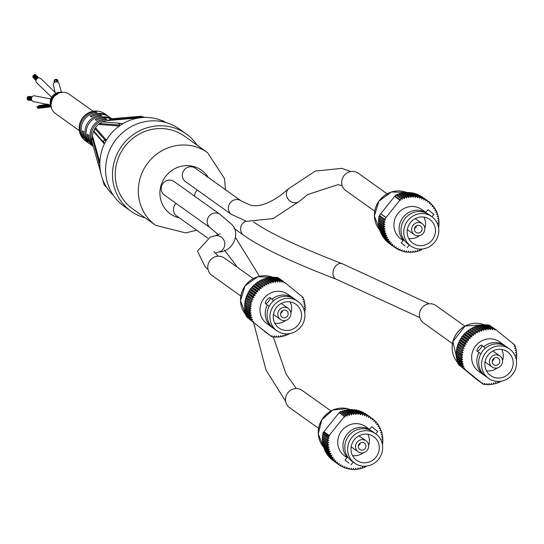 <?xml version="1.0" encoding="UTF-8"?>
<svg xmlns="http://www.w3.org/2000/svg" width="544" height="544" viewBox="0 0 544 544"><rect width="100%" height="100%" fill="white"/><g stroke="black" fill="none" stroke-linecap="round" stroke-linejoin="round"><path stroke-width="0.82" d="M360.366 442.938A3.917 3.74 -54.5 0 1 358.374 445.74M365.017 448.644A3.917 3.74 -54.5 0 1 359.829 449.48A3.917 3.74 -54.5 0 1 359.06 444.115A3.917 3.74 -54.5 0 1 364.385 443.102A3.917 3.74 -54.5 0 1 365.017 448.644M367.125 450.35A6.759 6.453 -54.5 0 1 358.183 451.792A6.759 6.453 -54.5 0 1 356.857 442.544A6.759 6.453 -54.5 0 1 366.03 440.79A6.759 6.453 -54.5 0 1 367.125 450.35M375.625 433.758L372.803 431.746A18.054 17.238 125.5 0 0 348.289 436.431A18.054 17.238 125.5 0 0 351.839 461.142L354.661 463.155A18.054 17.238 -54.5 0 1 351.111 438.45A18.054 17.238 -54.5 0 1 375.625 433.758A18.054 17.238 -54.5 0 1 378.549 459.299A18.054 17.238 -54.5 0 1 354.661 463.155M375.972 457.218A14.586 13.926 -54.5 0 1 356.674 460.333A14.586 13.926 -54.5 0 1 353.811 440.375A14.586 13.926 -54.5 0 1 373.612 436.58A14.586 13.926 -54.5 0 1 375.972 457.218M368.642 445.448A14.586 13.926 125.5 0 0 367.819 434.248M352.58 455.614A14.586 13.926 125.5 0 0 363.44 452.744M366.03 440.79L359.176 435.9A6.759 6.453 125.5 0 0 359.02 435.792M351.172 446.794A6.759 6.453 125.5 0 0 351.329 446.903L358.183 451.792M359.965 413.556L354.674 409.782A28.506 27.214 -54.5 0 0 353.457 409.646L358.748 413.42A28.506 27.214 -54.5 0 1 359.965 413.556L360.284 414.786L361.032 413.712A28.506 27.214 -54.5 0 1 362.229 413.95L356.939 410.176A28.506 27.214 -54.5 0 0 355.742 409.938L361.032 413.712M350.866 410.142L351.152 409.55L356.442 413.324L355.871 414.501L355.354 413.345L350.064 409.571A28.506 27.214 -54.5 0 0 348.833 409.652L354.124 413.426A28.506 27.214 -54.5 0 1 355.354 413.345M357.986 410.428L363.276 414.202A28.506 27.214 -54.5 0 1 364.446 414.542L359.156 410.768A28.506 27.214 -54.5 0 0 357.986 410.428L357.728 410.74M360.169 411.108L365.459 414.882A28.506 27.214 -54.5 0 1 366.595 415.317L361.304 411.543A28.506 27.214 -54.5 0 0 360.169 411.108L359.951 411.332M362.284 411.971L367.574 415.745A28.506 27.214 -54.5 0 1 368.669 416.276L363.378 412.502A28.506 27.214 -54.5 0 0 362.284 411.971L362.114 412.121M364.317 413.012L369.607 416.786A28.506 27.214 -54.5 0 1 370.648 417.411L365.357 413.637A28.506 27.214 -54.5 0 0 364.317 413.012L364.208 413.093M366.207 414.249L371.532 418.003A28.506 27.214 -54.5 0 1 371.804 418.193A28.506 27.214 -54.5 0 1 372.511 418.717L372.198 419.982L373.347 419.383A28.506 27.214 -54.5 0 1 374.258 420.186L373.844 421.416L375.034 420.92A28.506 27.214 -54.5 0 1 375.877 421.797L375.36 422.994L376.584 422.6A28.506 27.214 -54.5 0 1 377.346 423.545L376.734 424.701L377.978 424.408A28.506 27.214 -54.5 0 1 378.658 425.422L377.958 426.523L379.216 426.34A28.506 27.214 -54.5 0 1 379.814 427.407L379.018 428.454L380.29 428.373A28.506 27.214 -54.5 0 1 380.786 429.495L379.916 430.474L381.188 430.501A28.506 27.214 -54.5 0 1 381.589 431.664L380.644 432.568L381.902 432.704A28.506 27.214 -54.5 0 1 382.201 433.901L381.188 434.724L382.425 434.969A28.506 27.214 -54.5 0 1 382.629 436.193L381.555 436.927L382.758 437.281A28.506 27.214 -54.5 0 1 382.86 438.518L381.738 439.164L382.901 439.613A28.506 27.214 -54.5 0 1 382.901 440.864L381.732 441.415L382.854 441.966A28.506 27.214 -54.5 0 1 382.745 443.217L382.146 443.442M366.241 414.229A28.506 27.214 -54.5 0 1 366.513 414.419A28.506 27.214 -54.5 0 1 366.785 414.616M372.497 418.778L373.347 419.383M374.211 420.335L375.034 420.92M375.775 422.022L376.584 422.6M377.189 423.844L377.978 424.408M378.434 425.775L379.216 426.34M379.508 427.815L380.29 428.373M380.399 429.937L381.188 430.501M381.099 432.133L381.902 432.704M381.609 434.384L382.425 434.969M381.922 436.676L382.758 437.281M382.031 438.994L382.901 439.613M381.942 441.32L382.854 441.966M382.296 444.088L382.609 444.312A28.506 27.214 -54.5 0 1 382.48 445.128M364.426 466.242L364.324 467.5A28.506 27.214 -54.5 0 1 363.147 467.935L362.263 467.31M363.147 467.935L362.318 466.997L362.1 468.275A28.506 27.214 -54.5 0 1 360.903 468.608L360.053 468.003M360.903 468.608L360.155 467.602L359.836 468.86A28.506 27.214 -54.5 0 1 358.618 469.091L357.796 468.506M358.618 469.091L357.959 468.024L357.537 469.254A28.506 27.214 -54.5 0 1 356.306 469.384L355.504 468.812M356.306 469.384L355.742 468.255L355.225 469.452A28.506 27.214 -54.5 0 1 353.988 469.479L353.199 468.914M353.988 469.479L353.525 468.302L352.906 469.452A28.506 27.214 -54.5 0 1 351.682 469.377L350.894 468.812M351.682 469.377L351.315 468.16L350.615 469.261A28.506 27.214 -54.5 0 1 349.398 469.078L348.616 468.513M349.398 469.078L349.139 467.826L348.344 468.867A28.506 27.214 -54.5 0 1 347.16 468.581L346.372 468.017M347.16 468.581L347.004 467.316L346.127 468.289A28.506 27.214 -54.5 0 1 344.971 467.901L344.175 467.33M344.971 467.901L344.923 466.616L343.978 467.514A28.506 27.214 -54.5 0 1 342.863 467.031L342.047 466.446M342.863 467.031L342.917 465.739L341.904 466.562A28.506 27.214 -54.5 0 1 340.836 465.977L339.993 465.378M340.836 465.977L341 464.698L339.925 465.433A28.506 27.214 -54.5 0 1 338.912 464.76L333.622 460.972M331.813 459.598A28.506 27.214 -54.5 0 0 332.758 460.353L338.048 464.127A28.506 27.214 -54.5 0 1 337.103 463.372L331.84 459.49M330.126 458.062A28.506 27.214 -54.5 0 0 331.01 458.898L336.301 462.672A28.506 27.214 -54.5 0 1 335.417 461.829L330.201 457.871M328.583 456.375A28.506 27.214 -54.5 0 0 329.392 457.286L334.682 461.06A28.506 27.214 -54.5 0 1 333.873 460.149L328.712 456.11M327.189 454.56A28.506 27.214 -54.5 0 0 327.916 455.546L333.207 459.313A28.506 27.214 -54.5 0 1 332.479 458.334L327.189 454.56L327.386 454.233M325.958 452.628A28.506 27.214 -54.5 0 0 326.597 453.669L331.888 457.443A28.506 27.214 -54.5 0 1 331.248 456.402L325.958 452.628L326.223 452.248M324.89 450.588A28.506 27.214 -54.5 0 0 325.441 451.683L330.732 455.457A28.506 27.214 -54.5 0 1 330.181 454.362L324.89 450.588L325.244 450.167M324.006 448.46A28.506 27.214 -54.5 0 0 324.455 449.602L329.746 453.376A28.506 27.214 -54.5 0 1 329.297 452.234L324.006 448.46L324.442 448.004M323.292 446.25A28.506 27.214 -54.5 0 0 323.646 447.433L328.943 451.207A28.506 27.214 -54.5 0 1 328.59 450.024L323.292 446.25L323.836 445.774M322.776 443.986A28.506 27.214 -54.5 0 0 323.027 445.203L328.318 448.977A28.506 27.214 -54.5 0 1 328.066 447.76L322.776 443.986L323.422 443.503M322.442 441.674A28.506 27.214 -54.5 0 0 322.599 442.911L327.889 446.685A28.506 27.214 -54.5 0 1 327.74 445.448L322.442 441.674L323.211 441.198M322.306 439.334A28.506 27.214 -54.5 0 0 322.361 440.586L327.651 444.36A28.506 27.214 -54.5 0 1 327.597 443.108L322.306 439.334L323.204 438.872M322.368 436.988A28.506 27.214 -54.5 0 0 322.313 438.24L327.604 442.014A28.506 27.214 -54.5 0 1 327.658 440.762L322.368 436.988L323.394 436.553M322.619 434.642A28.506 27.214 -54.5 0 0 322.456 435.887L327.753 439.661A28.506 27.214 -54.5 0 1 327.91 438.416L322.619 434.642L323.789 434.255M322.918 432.942A28.506 27.214 -54.5 0 0 322.803 433.548L328.093 437.322A28.506 27.214 -54.5 0 1 328.209 436.716L322.918 432.942L324.306 432.018L323.911 431.705L339.102 412.712L344.4 416.486L329.202 435.479L323.911 431.705M339.81 411.985L345.1 415.759A28.506 27.214 -54.5 0 1 346.256 415.276L340.966 411.502A28.506 27.214 -54.5 0 0 339.81 411.985L339.755 413.175M341.999 411.121L347.29 414.895A28.506 27.214 -54.5 0 1 348.473 414.508L343.182 410.734A28.506 27.214 -54.5 0 0 341.999 411.121L341.863 412.148M344.243 410.441L349.534 414.215A28.506 27.214 -54.5 0 1 350.744 413.93L345.454 410.156A28.506 27.214 -54.5 0 0 344.243 410.441L344.046 411.352M346.521 409.952L351.818 413.719A28.506 27.214 -54.5 0 1 353.042 413.542L347.752 409.768A28.506 27.214 -54.5 0 0 346.521 409.952L346.283 410.747M356.442 413.324A28.506 27.214 -54.5 0 1 357.673 413.352L352.383 409.578A28.506 27.214 -54.5 0 0 351.152 409.55M348.561 410.346L348.833 409.652M353.172 410.142L353.457 409.646M355.463 410.339L355.742 409.938M358.748 413.42L358.088 414.548L357.673 413.352M354.124 413.426L353.654 414.644L353.042 413.542M351.818 413.719L351.444 414.97L350.744 413.93M349.534 414.215L349.262 415.48L348.473 414.508M347.29 414.895L347.126 416.18L346.256 415.276M345.1 415.759L345.039 417.051L344.4 416.486M329.202 435.479L324.306 432.018M328.093 437.322L329.134 438.015L327.91 438.416M327.753 439.661L328.848 440.259L327.658 440.762M327.604 442.014L328.746 442.517L327.597 443.108M327.651 444.36L328.834 444.761L327.74 445.448M327.889 446.685L329.106 446.984L328.066 447.76M328.318 448.977L329.562 449.167L328.59 450.024M328.943 451.207L330.201 451.296L329.297 452.234M329.746 453.376L331.017 453.349L330.181 454.362M330.732 455.457L331.996 455.328L331.248 456.402M331.888 457.443L333.139 457.205L332.479 458.334M333.207 459.313L334.444 458.973L333.873 460.149M334.682 461.06L335.886 460.618L335.417 461.829M336.301 462.672L337.47 462.121L337.103 463.372M338.048 464.127L339.177 463.488L338.912 464.76M364.46 466.235L365.337 467.072L364.412 466.412M371.532 418.003L370.43 418.69L370.648 417.411M369.607 416.786L368.56 417.561L368.669 416.276M367.574 415.745L366.595 416.602L366.595 415.317M365.459 414.882L364.548 415.82L364.446 414.542M363.276 414.202L362.44 415.208L362.229 413.95M329.596 435.792L328.209 436.716M366.255 466.14L365.595 466.956A28.506 27.214 -54.5 0 1 365.337 467.072M346.997 457.688L344.767 456.096A18.054 17.238 -54.5 0 1 341.217 431.392A18.054 17.238 -54.5 0 1 365.738 426.707L369.594 429.454M323.51 432.208L328.8 435.982M347.256 457.368A18.054 17.238 -54.5 0 1 347.072 434.282A18.054 17.238 -54.5 0 1 369.539 429.522M348.962 463.128L345.073 460.102L348.962 463.128M377.57 431.372L371.783 426.72L369.288 429.835M37.148 78.642L33.993 75.324L34.116 74.773L33.565 75.296L33.993 75.324M33.007 75.854L33.558 75.33L33.007 75.854L36.428 79.451L33.402 76.269M31.416 99.205L27.887 98.933A0.381 0.34 94.4 0 0 27.771 98.811M111.778 118.735L109.405 117.048A16.626 15.878 125.5 0 0 107.576 115.926A16.626 15.878 125.5 0 0 91.446 116.926L90.297 116.103L91.637 116.804M92.364 137.816A16.626 15.878 -54.5 0 1 93.847 130.614M94.418 129.445A16.626 15.878 -54.5 0 1 100.225 123.134M102.462 121.91A16.626 15.878 -54.5 0 1 107.787 120.503M111.071 118.796A16.626 15.878 125.5 0 0 96.39 120.455L95.241 119.632A16.626 15.878 -54.5 0 1 111.37 118.633A16.626 15.878 -54.5 0 1 111.595 118.748M90.297 116.103A16.626 15.878 -54.5 0 1 106.427 115.104A16.626 15.878 -54.5 0 1 108.256 116.226A16.626 15.878 -54.5 0 1 108.82 116.647M89.529 143.698A16.626 15.878 -54.5 0 1 88.944 143.303L85.612 140.923A16.626 15.878 -54.5 0 1 81.716 119.102A16.626 15.878 -54.5 0 1 103.088 112.73A16.626 15.878 -54.5 0 1 104.924 113.846L108.256 116.226M92.745 144.493L92.188 144.092A16.626 15.878 -54.5 0 1 105.74 118.708L106.889 119.53A16.626 15.878 125.5 0 0 92.296 142.861M82.3 137.04A16.626 15.878 -54.5 0 1 95.853 111.649L97.002 112.472A16.626 15.878 125.5 0 0 83.45 137.856L82.3 137.04L82.654 136.374M87.244 140.57A16.626 15.878 -54.5 0 1 100.796 115.178L101.946 116.001A16.626 15.878 125.5 0 0 88.393 141.386L87.244 140.57L87.598 139.903M88.944 143.303A16.626 15.878 -54.5 0 1 82.47 130.764L83.62 131.58A16.626 15.878 125.5 0 0 90.1 144.119L93.276 146.39M93.269 146.356A16.626 15.878 -54.5 0 1 87.414 134.293L88.57 135.109A16.626 15.878 125.5 0 0 93.194 146.098M100.252 116.198L100.796 115.178M95.309 112.669L95.853 111.649M92.188 144.092L92.487 143.548M105.203 119.721L105.74 118.708M95.241 119.632L96.587 120.326M93.119 111.262L69.38 94.336A11.88 11.342 125.5 0 0 53.251 97.417A11.88 11.342 125.5 0 0 55.59 113.676L79.322 130.601M62.288 92.33A0.476 0.456 125.5 0 0 61.826 92.364M55.06 92.439L53.373 84.837A2.944 2.808 175.3 0 1 56.08 81.797A2.944 2.808 175.3 0 1 59.242 84.354L61.499 92.405A0.476 0.456 125.5 0 0 60.656 92.48M60.547 92.568A0.476 0.456 125.5 0 0 59.643 92.534A0.476 0.456 125.5 0 0 59.65 92.8M57.406 94.411L56.909 93.575A0.476 0.456 -54.5 0 1 57.453 93.718M59.534 92.827L59.534 92.84A0.476 0.456 125.5 0 0 59.208 92.276A0.476 0.456 125.5 0 0 58.63 92.698M58.439 93.242A0.476 0.456 125.5 0 0 57.895 92.528A0.476 0.456 125.5 0 0 58.072 93.405M55.753 95.343L55.128 94.581A0.476 0.456 -54.5 0 1 55.808 94.778M56.78 93.656L56.909 93.575A0.476 0.456 125.5 0 0 56.644 94.187M57.399 93.622A0.476 0.456 125.5 0 0 57.181 92.779A0.476 0.456 125.5 0 0 56.685 93.33M55.753 93.745A0.476 0.456 125.5 0 0 56.624 93.826A0.476 0.456 125.5 0 0 55.93 93.289A0.476 0.456 125.5 0 0 55.753 93.745M54.318 96.594L53.57 95.934A0.476 0.456 -54.5 0 1 54.339 96.098M55.053 94.649L55.128 94.581A0.476 0.456 125.5 0 0 55.107 95.356M55.583 94.527A0.476 0.456 125.5 0 0 55.291 93.69A0.476 0.456 125.5 0 0 54.896 94.364M54.053 94.928A0.476 0.456 125.5 0 0 54.924 94.853A0.476 0.456 125.5 0 0 54.142 94.445A0.476 0.456 125.5 0 0 54.053 94.928M53.149 98.11L52.312 97.573A0.476 0.456 -54.5 0 1 53.122 97.607M53.543 95.962L53.57 95.934A0.476 0.456 125.5 0 0 53.802 96.71M53.978 95.785A0.476 0.456 125.5 0 0 53.604 94.969A0.476 0.456 125.5 0 0 53.625 95.88M53.462 96.111A0.476 0.456 125.5 0 0 52.612 95.934A0.476 0.456 125.5 0 0 52.938 96.635A0.476 0.456 125.5 0 0 53.434 96.308M52.312 99.831L51.408 99.43A0.476 0.456 -54.5 0 1 52.176 99.246M52.319 97.56L52.312 97.573A0.476 0.456 125.5 0 0 52.693 98.28L51.836 98.328A0.476 0.456 125.5 0 0 52.265 97.995L52.632 98.94L51.762 99.117M52.652 97.349A0.476 0.456 125.5 0 0 52.21 96.553A0.476 0.456 125.5 0 0 52.421 97.444M52.265 97.675A0.476 0.456 125.5 0 0 51.408 97.702A0.476 0.456 125.5 0 0 51.836 98.328M51.836 101.667L50.891 101.415A0.476 0.456 -54.5 0 1 51.483 101.014M51.435 99.355L51.408 99.43A0.476 0.456 125.5 0 0 51.823 100.042M51.632 99.164A0.476 0.456 125.5 0 0 51.782 98.532A0.476 0.456 125.5 0 0 51.15 98.389A0.476 0.456 125.5 0 0 51.313 99.246A0.476 0.456 125.5 0 0 51.592 99.192M51.15 99.287A0.476 0.456 125.5 0 0 50.776 100.15A0.476 0.456 125.5 0 0 51.462 99.878M51.007 103.496L50.789 103.455A0.476 0.456 -54.5 0 1 51.061 102.993L51.041 103M50.932 101.286L50.891 101.415A0.476 0.456 125.5 0 0 51.245 101.932M50.796 101.204A0.476 0.456 125.5 0 0 51.129 100.429A0.476 0.456 125.5 0 0 50.483 100.382A0.476 0.456 125.5 0 0 50.796 101.204M50.408 101.041L50.599 101.279A0.476 0.456 125.5 0 0 50.456 102.19A0.476 0.456 125.5 0 0 51.054 101.864M50.816 103.265L50.789 103.455A0.476 0.456 125.5 0 0 50.986 103.802L50.925 103.754M50.687 103.204A0.476 0.456 125.5 0 0 50.884 102.408A0.476 0.456 125.5 0 0 50.232 102.449A0.476 0.456 125.5 0 0 50.687 103.204M50.483 103.326A0.476 0.456 125.5 0 0 50.551 104.23A0.476 0.456 125.5 0 0 50.973 104.054M51.102 106.318A0.476 0.456 125.5 0 0 51.252 107.107M50.966 104.326A0.476 0.456 125.5 0 0 50.517 105.155A0.476 0.456 125.5 0 0 50.98 105.176M51.068 106.196A0.476 0.456 125.5 0 0 51.082 106.189A0.476 0.456 125.5 0 1 50.755 105.373L50.837 105.305M37.828 106.406L48.389 104.332M37.516 106.78L37.21 106.502L37.373 106.95M50.959 98.981L34.245 95.771A2.944 2.638 94.4 0 0 33.796 101.64L50.402 105.046M28.24 97.301A0.381 0.34 94.4 0 0 27.819 96.723A0.381 0.34 94.4 0 0 27.73 97.267M27.717 98.471A0.381 0.34 94.4 0 0 27.2 98.09A0.381 0.34 94.4 0 0 27.356 98.784A0.381 0.34 94.4 0 0 27.717 98.471M27.805 99.545A0.381 0.34 94.4 0 0 28.098 100.042A0.381 0.34 94.4 0 0 28.465 99.593M27.832 97.798A0.381 0.34 94.4 0 0 27.56 97.254A0.381 0.34 94.4 0 0 27.506 98.008A0.381 0.34 94.4 0 0 27.832 97.798M27.486 98.79A0.381 0.34 94.4 0 0 27.574 99.525L31.566 99.831M32.144 96.669L28.703 96.404A0.381 0.34 94.4 0 0 28.349 96.682M28.567 100.076A0.381 0.34 94.4 0 0 28.784 100.191L31.858 100.429M57.8 81.294A0.381 0.36 175.3 0 0 57.759 80.743M56.977 80.097A0.381 0.36 175.3 0 0 56.828 79.417A0.381 0.36 175.3 0 0 56.426 79.689M54.359 80.682A0.381 0.36 175.3 0 0 54.114 81.049L54.244 82.606M55.461 80.084A0.381 0.36 175.3 0 0 55.304 79.41A0.381 0.36 175.3 0 0 54.896 79.798L55.08 82.049M57.875 82.205L57.718 80.281A0.381 0.36 175.3 0 0 57.188 79.982M54.91 79.988A0.381 0.36 175.3 0 0 54.332 80.328L54.502 82.389M56.596 81.797L56.413 79.546A0.381 0.36 175.3 0 0 56.005 79.22A0.381 0.36 175.3 0 0 55.658 79.614L55.651 79.737M55.991 93.248L40.827 78.608A2.944 2.523 136.4 0 0 36.958 78.812A2.944 2.523 136.4 0 0 36.557 82.668L51.782 97.396M34.456 75.133L34.836 74.521L34.204 74.868M32.96 76.765L32.912 77.255L33.402 77.241M35.455 75.167L35.53 74.65L35.006 74.698M33.109 75.956L32.769 76.575L36.115 80.09M141.046 116.232L111.132 118.789L107.855 120.462A0.952 0.925 -94.9 0 1 107.501 120.605L140.78 117.688L140.889 117.103L141.488 117.613L141.046 116.232L144.255 117.416L141.488 117.613L144.255 117.416M144.221 117.422L143.453 116.946L144.962 117.422A45.132 43.092 -54.5 0 1 163.01 121.19L163.615 121.468M113.383 195.337A45.132 43.092 -54.5 0 1 107.209 188.156L106.774 187.537M105.366 185.212L104.747 184.817L105.053 184.613A45.132 43.092 -54.5 0 1 101.164 174.61A45.132 43.092 -54.5 0 1 99.933 166.702L99.892 166.498M99.81 166.267L99.185 165.383L99.865 165.968M99.817 163.166L99.137 162.792L99.858 162.466L92.738 136.762A0.952 0.932 -15.6 0 1 92.623 137.129L91.637 140.508L98.117 163.703L98.416 162.724L99.817 163.186L99.892 165.988L98.117 163.703M99.858 162.466A45.132 43.092 -54.5 0 1 104.36 143.963L104.026 142.712L104.652 143.283M104.026 142.712L93.983 131.532A0.952 0.945 -41.1 0 1 93.922 131.92L104.36 143.963M105.992 140.774L105.271 140.386L106.386 140.162L95.914 128.187A0.952 0.945 -41.1 0 1 95.628 128.452L93.928 131.158M106.386 140.162A45.132 43.092 -54.5 0 1 119.313 126.018L119.292 125.038L119.904 125.596L121.081 124.807L119.904 125.596M119.877 125.576L118.952 124.005L120.38 123.318L101.918 121.87L99.538 124.175A0.952 0.938 -85.5 0 1 99.3 124.481L119.313 126.018M120.38 123.318L122.264 124.032L121.081 124.807L122.278 124.052L121.489 123.604L122.896 123.678L121.387 123.563M122.23 123.794L122.896 123.678A45.132 43.092 -54.5 0 1 140.78 117.688M106.019 140.794L104.679 143.303L104.067 142.759C102.972 140.529 103.618 139.869 105.998 140.78L104.659 143.296M99.844 163.186L99.865 165.988M104.244 183.049L104.747 184.817L105.053 184.613M105.393 185.232L106.801 187.585L104.176 184.878L105.373 185.239L106.801 187.585M165.648 122.448L165.274 122.189M165.41 122.38L162.724 120.673L165.709 122.461M163.01 121.19L162.656 121.033M165.43 122.386L163.656 121.468M197.112 145.166A47.512 45.356 125.5 0 0 186.164 133.865L179.268 128.942A47.512 45.356 125.5 0 0 132.083 126.174A47.512 45.356 125.5 0 0 124.093 206.298L130.995 211.222A47.512 45.356 125.5 0 0 145.248 217.886M186.164 133.865A47.512 45.356 125.5 0 0 138.985 131.097A47.512 45.356 125.5 0 0 130.995 211.222M225.461 189.727L224.55 178.684L207.57 152.633L184.511 136.184A44.656 42.636 125.5 0 0 140.162 133.586A44.656 42.636 125.5 0 0 132.648 208.896L155.713 225.345L185.762 232.927L196.608 230.18M194.596 196.18A8.316 7.936 -54.5 0 1 197.227 190.012M207.76 238.129L176.691 215.975A8.316 7.936 -54.5 0 1 176.086 203.402M164.417 195.078A8.316 7.936 -54.5 0 1 162.785 183.702A8.316 7.936 -54.5 0 1 174.073 181.54L220.082 214.356A8.316 7.936 -54.5 0 0 208.794 216.519A8.316 7.936 -54.5 0 0 210.426 227.895L164.417 195.078M182.594 173.169A8.316 7.936 -54.5 0 1 195.214 168.157L241.223 200.967A8.316 7.936 -54.5 0 0 228.602 205.986A8.316 7.936 -54.5 0 0 231.567 214.506L185.558 181.689A8.316 7.936 -54.5 0 1 182.594 173.169M464.868 326.169L436.002 305.578A10.69 10.207 125.5 0 0 421.437 308.421A10.69 10.207 125.5 0 0 423.586 322.986L452.452 343.577M330.976 410.958L302.11 390.368A10.69 10.207 125.5 0 0 287.592 393.149A10.69 10.207 125.5 0 0 289.694 407.776L318.56 428.359M253.239 278.616L224.373 258.026A10.69 10.207 125.5 0 0 221.823 256.727A10.69 10.207 125.5 0 0 209.066 262.086A10.69 10.207 125.5 0 0 211.956 275.434L240.822 296.024M387.131 193.827L358.265 173.244A10.69 10.207 125.5 0 0 343.944 175.746A10.69 10.207 125.5 0 0 345.338 190.257A10.69 10.207 125.5 0 0 345.848 190.645L374.714 211.235M416.52 225.808A3.917 3.74 -54.5 0 1 414.528 228.609M415.351 226.807A3.917 3.74 -54.5 0 1 420.539 225.971A3.917 3.74 -54.5 0 1 421.308 231.336A3.917 3.74 -54.5 0 1 415.983 232.356A3.917 3.74 -54.5 0 1 415.351 226.807M413.243 225.1A6.759 6.453 -54.5 0 1 422.185 223.659A6.759 6.453 -54.5 0 1 423.518 232.907A6.759 6.453 -54.5 0 1 414.338 234.668A6.759 6.453 -54.5 0 1 413.243 225.1M431.78 216.628L428.958 214.622A18.054 17.238 125.5 0 0 405.076 218.477A18.054 17.238 125.5 0 0 407.993 244.011L410.815 246.024A18.054 17.238 -54.5 0 1 407.891 220.483A18.054 17.238 -54.5 0 1 431.78 216.628A18.054 17.238 -54.5 0 1 435.329 241.339A18.054 17.238 -54.5 0 1 410.815 246.024M410.468 222.571A14.586 13.926 -54.5 0 1 429.767 219.456A14.586 13.926 -54.5 0 1 432.636 239.414A14.586 13.926 -54.5 0 1 412.828 243.202A14.586 13.926 -54.5 0 1 410.468 222.571M408.734 238.483A14.586 13.926 125.5 0 0 419.594 235.613M424.796 228.317A14.586 13.926 125.5 0 0 423.973 217.117M407.327 229.663A6.759 6.453 125.5 0 0 407.483 229.779L414.338 234.668M422.185 223.659L415.33 218.77A6.759 6.453 125.5 0 0 415.174 218.661M421.6 249.077L421.559 249.914A28.506 27.214 -54.5 0 1 420.403 250.396L419.533 249.499L419.37 250.784A28.506 27.214 -54.5 0 1 418.18 251.165L417.398 250.192L417.126 251.464A28.506 27.214 -54.5 0 1 415.915 251.75L415.215 250.709L414.841 251.954A28.506 27.214 -54.5 0 1 413.617 252.137L413.005 251.036L412.536 252.253A28.506 27.214 -54.5 0 1 411.298 252.328L410.788 251.172L410.217 252.348A28.506 27.214 -54.5 0 1 408.986 252.321L408.571 251.124L407.912 252.253A28.506 27.214 -54.5 0 1 406.688 252.124L405.906 251.559M411.298 252.328L410.502 251.756M406.688 252.124L406.375 250.886L405.627 251.96A28.506 27.214 -54.5 0 1 404.423 251.722L403.641 251.165M404.423 251.722L404.219 250.464L403.383 251.471A28.506 27.214 -54.5 0 1 402.213 251.138L401.418 250.566M402.213 251.138L402.104 249.859L401.2 250.798A28.506 27.214 -54.5 0 1 400.064 250.356L399.255 249.784M400.064 250.356L400.064 249.07L399.085 249.934A28.506 27.214 -54.5 0 1 397.99 249.397L397.161 248.805M397.99 249.397L398.099 248.112L397.052 248.887A28.506 27.214 -54.5 0 1 396.012 248.261L395.162 247.649M396.012 248.261L396.229 246.983L395.128 247.67A28.506 27.214 -54.5 0 1 394.856 247.479A28.506 27.214 -54.5 0 1 394.142 246.956L388.872 243.12M389.837 243.896A28.506 27.214 -54.5 0 1 389.565 243.705A28.506 27.214 -54.5 0 1 388.851 243.182M387.104 241.72A28.506 27.214 -54.5 0 0 388.022 242.515L393.312 246.289A28.506 27.214 -54.5 0 1 392.394 245.494L387.158 241.57M385.492 240.108A28.506 27.214 -54.5 0 0 386.335 240.985L391.626 244.759A28.506 27.214 -54.5 0 1 390.782 243.882L385.587 239.877M384.023 238.354A28.506 27.214 -54.5 0 0 384.785 239.306L390.075 243.08A28.506 27.214 -54.5 0 1 389.314 242.128L384.18 238.061M382.711 236.477A28.506 27.214 -54.5 0 0 383.391 237.49L388.681 241.264A28.506 27.214 -54.5 0 1 388.001 240.251L382.711 236.477L382.935 236.123M381.555 234.491A28.506 27.214 -54.5 0 0 382.146 235.566L387.437 239.34A28.506 27.214 -54.5 0 1 386.845 238.265L381.555 234.491L381.861 234.09M380.576 232.404A28.506 27.214 -54.5 0 0 381.079 233.526L386.369 237.3A28.506 27.214 -54.5 0 1 385.873 236.178L380.576 232.404L380.97 231.962M379.78 230.234A28.506 27.214 -54.5 0 0 380.181 231.404L385.472 235.178A28.506 27.214 -54.5 0 1 385.07 234.008L379.78 230.234L380.27 229.765M379.168 227.997A28.506 27.214 -54.5 0 0 379.467 229.201L384.758 232.968A28.506 27.214 -54.5 0 1 384.458 231.771L379.168 227.997L379.76 227.514M378.74 225.706A28.506 27.214 -54.5 0 0 378.944 226.936L384.234 230.71A28.506 27.214 -54.5 0 1 384.03 229.48L378.74 225.706L379.447 225.223M378.508 223.38A28.506 27.214 -54.5 0 0 378.604 224.624L383.894 228.398A28.506 27.214 -54.5 0 1 383.799 227.154L378.508 223.38L379.331 222.904M378.468 221.034A28.506 27.214 -54.5 0 0 378.461 222.285L383.751 226.059A28.506 27.214 -54.5 0 1 383.758 224.808L378.468 221.034L379.426 220.585M378.624 218.681A28.506 27.214 -54.5 0 0 378.515 219.932L383.806 223.706A28.506 27.214 -54.5 0 1 383.914 222.455L378.624 218.681L379.719 218.273M378.971 216.342A28.506 27.214 -54.5 0 0 378.76 217.586L384.05 221.36A28.506 27.214 -54.5 0 1 384.261 220.116L378.971 216.342L380.202 215.995L379.399 215.41L394.597 196.418L399.888 200.185L384.69 219.184L385.492 219.769L384.261 220.116M397.045 194.405L402.336 198.179A28.506 27.214 -54.5 0 1 403.512 197.744L398.222 193.97A28.506 27.214 -54.5 0 0 397.045 194.405L396.957 195.486M399.262 193.63L404.559 197.404A28.506 27.214 -54.5 0 1 405.756 197.064L400.466 193.29A28.506 27.214 -54.5 0 0 399.262 193.63L399.099 194.596M401.533 193.038L406.824 196.812A28.506 27.214 -54.5 0 1 408.041 196.581L402.75 192.807A28.506 27.214 -54.5 0 0 401.533 193.038L401.316 193.895M403.832 192.644L409.122 196.418A28.506 27.214 -54.5 0 1 410.353 196.289L405.062 192.515A28.506 27.214 -54.5 0 0 403.832 192.644L403.573 193.392M406.144 192.447L411.434 196.221A28.506 27.214 -54.5 0 1 412.672 196.194L407.374 192.426A28.506 27.214 -54.5 0 0 406.144 192.447L405.865 193.093M408.456 192.447L413.746 196.221A28.506 27.214 -54.5 0 1 414.977 196.302L409.686 192.528A28.506 27.214 -54.5 0 0 408.456 192.447L408.17 192.991M410.754 192.644L416.044 196.418A28.506 27.214 -54.5 0 1 417.262 196.602L411.964 192.828A28.506 27.214 -54.5 0 0 410.754 192.644L410.468 193.086M413.018 193.032L418.309 196.806A28.506 27.214 -54.5 0 1 419.499 197.091L414.208 193.317A28.506 27.214 -54.5 0 0 413.018 193.032L412.753 193.385M415.235 193.616L420.526 197.39A28.506 27.214 -54.5 0 1 421.682 197.778L416.391 194.004A28.506 27.214 -54.5 0 0 415.235 193.616L414.997 193.882M417.391 194.385L422.681 198.159A28.506 27.214 -54.5 0 1 423.796 198.648L418.506 194.874A28.506 27.214 -54.5 0 0 417.391 194.385L417.194 194.575M419.465 195.344L424.755 199.118A28.506 27.214 -54.5 0 1 425.823 199.696L420.532 195.922A28.506 27.214 -54.5 0 0 419.465 195.344L419.322 195.452M421.444 196.472L426.734 200.246A28.506 27.214 -54.5 0 1 427.747 200.92L422.457 197.146A28.506 27.214 -54.5 0 0 421.444 196.472L421.369 196.52M427.747 200.926L428.611 201.545A28.506 27.214 -54.5 0 1 429.556 202.3L429.189 203.551L430.358 203.007A28.506 27.214 -54.5 0 1 431.242 203.844L430.773 205.061L431.977 204.612A28.506 27.214 -54.5 0 1 432.779 205.523L432.215 206.706L433.452 206.36A28.506 27.214 -54.5 0 1 434.173 207.339L433.52 208.468L434.772 208.23A28.506 27.214 -54.5 0 1 435.411 209.277L434.663 210.344L435.928 210.215A28.506 27.214 -54.5 0 1 436.472 211.31L435.642 212.323L436.914 212.296A28.506 27.214 -54.5 0 1 437.362 213.445L436.458 214.384L437.716 214.465A28.506 27.214 -54.5 0 1 438.07 215.648L437.09 216.512L438.342 216.702A28.506 27.214 -54.5 0 1 438.593 217.913L437.546 218.695L438.77 218.987A28.506 27.214 -54.5 0 1 438.92 220.225L437.825 220.918L439.008 221.313A28.506 27.214 -54.5 0 1 439.056 222.564L437.913 223.162L439.056 223.666A28.506 27.214 -54.5 0 1 439.001 224.917L438.029 225.325M429.522 202.409L430.358 203.007M431.168 204.034L431.977 204.612M432.657 205.788L433.452 206.36M433.983 207.672L434.772 208.23M435.146 209.658L435.928 210.215M436.125 211.738L436.914 212.296M436.927 213.901L437.716 214.465M437.532 216.124L438.342 216.702M437.94 218.402L438.77 218.987M438.158 220.708L439.008 221.313M438.165 223.026L439.056 223.666M438.049 225.4L438.906 226.012A28.506 27.214 -54.5 0 1 438.75 227.263L438.525 227.338M420.403 250.396L419.499 249.757M418.18 251.165L417.323 250.553M415.915 251.75L415.079 251.151M413.617 252.137L412.801 251.559M408.986 252.321L408.197 251.763M394.89 196.622L395.774 194.942A28.506 27.214 -54.5 0 1 396.032 194.827L402.227 199.464L402.336 198.179M438.906 226.012L438.104 225.576M428.611 201.545L427.482 202.184L427.747 200.92M426.734 200.246L425.66 200.981L425.823 199.696M424.755 199.118L423.742 199.934L423.796 198.648M422.681 198.159L421.736 199.056L421.682 197.778M420.526 197.39L419.655 198.363L419.499 197.091M418.309 196.806L417.52 197.846L417.262 196.602M416.044 196.418L415.344 197.513L414.977 196.302M413.746 196.221L413.134 197.37L412.672 196.194M411.434 196.221L410.917 197.418L410.353 196.289M409.122 196.418L408.7 197.656L408.041 196.581M406.824 196.812L406.504 198.077L405.756 197.064M404.559 197.404L404.342 198.682L403.512 197.744M395.774 194.942L401.064 198.716L400.18 199.818L394.89 196.044M400.18 199.818L400.18 200.423L399.888 200.185M380.678 213.812L385.968 217.586M386.05 217.566L380.759 213.792M385.492 219.769L380.202 215.995M384.05 221.36L385.118 222.006L383.914 222.455M383.806 223.706L384.928 224.257L383.758 224.808M383.751 226.059L384.921 226.508L383.799 227.154M383.894 228.398L385.104 228.745L384.03 229.48M384.234 230.71L385.465 230.948L384.458 231.771M384.758 232.968L386.016 233.111L385.07 234.008M385.472 235.178L386.736 235.205L385.873 236.178M386.369 237.3L387.634 237.225L386.845 238.265M387.437 239.34L388.702 239.149L388.001 240.251M388.681 241.264L389.926 240.972L389.314 242.128M390.075 243.08L391.299 242.678L390.782 243.882M391.626 244.759L392.816 244.256L392.394 245.494M393.312 246.289L394.461 245.698L394.142 246.956M403.152 240.564L400.921 238.972A18.054 17.238 -54.5 0 1 398.004 213.432A18.054 17.238 -54.5 0 1 421.886 209.576L425.748 212.323M386.009 217.532L380.718 213.758M384.69 219.184L379.399 215.41M403.41 240.244A18.054 17.238 -54.5 0 1 403.22 217.151A18.054 17.238 -54.5 0 1 425.694 212.391M431.943 216.75L433.867 214.336L428.08 209.678L425.442 212.704M405.117 246.004L401.227 242.971L405.117 246.004M282.635 310.597A3.917 3.74 -54.5 0 1 280.636 313.398M281.921 317.009A3.917 3.74 -54.5 0 1 281.391 311.685A3.917 3.74 -54.5 0 1 286.647 310.76A3.917 3.74 -54.5 0 1 287.416 316.125A3.917 3.74 -54.5 0 1 281.921 317.009M280.146 319.226A6.759 6.453 -54.5 0 1 279.235 310.046A6.759 6.453 -54.5 0 1 288.293 308.448A6.759 6.453 -54.5 0 1 289.626 317.696A6.759 6.453 -54.5 0 1 280.146 319.226M297.888 301.417L295.066 299.404A18.054 17.238 125.4 0 0 270.858 303.674A18.054 17.238 125.4 0 0 273.306 328.195A18.054 17.238 125.4 0 0 274.101 328.8L276.923 330.813A18.054 17.238 -54.5 0 1 276.128 330.208A18.054 17.238 -54.5 0 1 273.686 305.687A18.054 17.238 -54.5 0 1 297.888 301.417A18.054 17.238 -54.5 0 1 301.437 326.128A18.054 17.238 -54.5 0 1 276.923 330.813M278.297 327.502A14.586 13.926 -54.5 0 1 276.318 307.693A14.586 13.926 -54.5 0 1 295.875 304.246A14.586 13.926 -54.5 0 1 298.744 324.204A14.586 13.926 -54.5 0 1 278.936 327.991A14.586 13.926 -54.5 0 1 278.297 327.502M274.842 323.272A14.586 13.926 125.5 0 0 285.702 320.402M290.904 313.106A14.586 13.926 125.5 0 0 290.081 301.906M273.435 314.452A6.759 6.453 125.5 0 0 273.591 314.561L280.446 319.45M288.293 308.448L281.438 303.559A6.759 6.453 125.5 0 0 281.282 303.45M304.382 310.984L304.953 311.386A28.506 27.214 -54.5 0 1 304.769 312.63L304.722 312.65M304.246 308.394L305.15 309.04L304.014 308.509L305.17 307.938A28.506 27.214 -54.5 0 0 305.15 306.687L303.974 306.265L305.082 305.599A28.506 27.214 -54.5 0 0 304.96 304.354L303.742 304.035L304.803 303.273A28.506 27.214 -54.5 0 0 304.572 302.056L303.334 301.838L304.327 300.995A28.506 27.214 -54.5 0 0 304.001 299.805L302.743 299.696L303.668 298.778A28.506 27.214 -54.5 0 0 303.239 297.622L301.974 297.616L302.552 296.936L284.029 281.996M289.258 333.696L289.265 333.934A28.506 27.214 -54.5 0 1 288.136 334.485L287.293 333.887M287.198 333.887L287.13 334.934A28.506 27.214 -54.5 0 1 285.96 335.396L285.07 334.764M285.96 335.396L285.117 334.478L284.927 335.757A28.506 27.214 -54.5 0 1 283.73 336.117L282.873 335.505M283.73 336.117L282.962 335.124L282.669 336.389A28.506 27.214 -54.5 0 1 281.452 336.648L280.622 336.063M281.452 336.648L280.772 335.594L280.378 336.831A28.506 27.214 -54.5 0 1 279.147 336.988L278.338 336.416M279.147 336.988L278.562 335.872L278.066 337.083A28.506 27.214 -54.5 0 1 276.835 337.13L276.039 336.566M276.835 337.13L276.338 335.968L275.747 337.13A28.506 27.214 -54.5 0 1 274.523 337.076L273.734 336.518M274.523 337.076L274.128 335.872L273.448 336.988A28.506 27.214 -54.5 0 1 272.231 336.831L271.442 336.267M245.718 314.473A28.506 27.214 -54.5 0 0 246.099 315.642L251.389 319.416A28.506 27.214 -54.5 0 1 251.008 318.247L245.718 314.473L246.235 313.997M245.154 312.215A28.506 27.214 -54.5 0 0 245.432 313.426L250.723 317.2A28.506 27.214 -54.5 0 1 250.444 315.989L245.154 312.215L245.772 311.732M244.773 309.917A28.506 27.214 -54.5 0 0 244.95 311.148L250.24 314.922A28.506 27.214 -54.5 0 1 250.063 313.691L244.773 309.917L245.507 309.434M244.589 307.584A28.506 27.214 -54.5 0 0 244.664 308.829L249.954 312.603A28.506 27.214 -54.5 0 1 249.88 311.358L244.589 307.584L245.446 307.115M244.596 305.232A28.506 27.214 -54.5 0 0 244.569 306.483L249.859 310.257A28.506 27.214 -54.5 0 1 249.886 309.006L244.596 305.232L245.589 304.79M244.8 302.886A28.506 27.214 -54.5 0 0 244.664 304.137L249.961 307.911A28.506 27.214 -54.5 0 1 250.09 306.66L244.8 302.886L245.936 302.484M245.194 300.553A28.506 27.214 -54.5 0 0 244.956 301.791L250.254 305.565A28.506 27.214 -54.5 0 1 250.485 304.327L245.194 300.553L246.432 300.234L245.446 299.472L250.736 303.246A28.506 27.214 -54.5 0 1 251.07 302.029L245.779 298.255L247.037 298.037L246.112 297.194L251.41 300.968A28.506 27.214 -54.5 0 1 251.838 299.778L246.548 296.004L247.819 295.895L246.969 294.97L252.26 298.744A28.506 27.214 -54.5 0 1 252.79 297.595L247.5 293.821L248.764 293.821L248.003 292.822L253.293 296.596A28.506 27.214 -54.5 0 1 253.912 295.487L248.622 291.713L249.88 291.822L249.206 290.761L254.497 294.535A28.506 27.214 -54.5 0 1 255.204 293.481L249.914 289.707L251.151 289.918L250.566 288.803L255.857 292.577A28.506 27.214 -54.5 0 1 256.646 291.577L251.355 287.803L252.572 288.123L252.083 286.96L257.373 290.734A28.506 27.214 -54.5 0 1 258.237 289.802L252.946 286.028L254.13 286.45L253.742 285.246L259.032 289.02A28.506 27.214 -54.5 0 1 259.964 288.157L254.674 284.39L255.809 284.906L255.524 283.669L260.814 287.443A28.506 27.214 -54.5 0 1 261.82 286.668L256.523 282.894L257.611 283.512L257.428 282.248L262.718 286.022A28.506 27.214 -54.5 0 1 263.779 285.328L258.488 281.554L259.515 282.268L259.434 280.983L264.731 284.757A28.506 27.214 -54.5 0 1 265.832 284.152L260.542 280.378A28.506 27.214 -54.5 0 0 259.434 280.983M245.446 299.472A28.506 27.214 -54.5 0 1 245.779 298.255M246.112 297.194A28.506 27.214 -54.5 0 1 246.548 296.004M246.969 294.97A28.506 27.214 -54.5 0 1 247.5 293.821M248.003 292.822A28.506 27.214 -54.5 0 1 248.622 291.713M249.206 290.761A28.506 27.214 -54.5 0 1 249.914 289.707M250.566 288.803A28.506 27.214 -54.5 0 1 251.355 287.803M252.083 286.96A28.506 27.214 -54.5 0 1 252.946 286.028M253.742 285.246A28.506 27.214 -54.5 0 1 254.674 284.39M255.524 283.669A28.506 27.214 -54.5 0 1 256.523 282.894M257.428 282.248A28.506 27.214 -54.5 0 1 258.488 281.554M261.535 279.895L266.825 283.669A28.506 27.214 -54.5 0 1 267.974 283.159L262.684 279.385A28.506 27.214 -54.5 0 0 261.535 279.895L261.508 281.064M263.704 278.977L268.994 282.751A28.506 27.214 -54.5 0 1 270.178 282.343L264.887 278.569A28.506 27.214 -54.5 0 0 263.704 278.977L263.595 280.031M265.934 278.249L271.232 282.023A28.506 27.214 -54.5 0 1 272.435 281.717L267.145 277.943A28.506 27.214 -54.5 0 0 265.934 278.249L265.758 279.188M268.212 277.712L273.503 281.486A28.506 27.214 -54.5 0 1 274.727 281.275L269.436 277.501A28.506 27.214 -54.5 0 0 268.212 277.712L267.988 278.542M270.518 277.365L275.808 281.139A28.506 27.214 -54.5 0 1 277.039 281.037L271.748 277.263A28.506 27.214 -54.5 0 0 270.518 277.365L270.252 278.086M272.83 277.216L278.127 280.99A28.506 27.214 -54.5 0 1 279.358 280.99L274.067 277.216A28.506 27.214 -54.5 0 0 272.83 277.216L272.551 277.834M275.142 277.263L280.432 281.037A28.506 27.214 -54.5 0 1 281.656 281.146L276.366 277.372A28.506 27.214 -54.5 0 0 275.142 277.263L274.856 277.78M283.322 281.377L278.025 277.603A28.506 27.214 -54.5 0 0 277.433 277.508L282.724 281.282A28.506 27.214 -54.5 0 1 283.322 281.377L284.172 282.744L284.498 282.329M302.45 297.058L303.239 297.622M303.205 299.241L304.001 299.805M303.763 301.478L304.572 302.056M304.123 303.763L304.96 304.354M304.286 306.075L305.15 306.687M305.15 309.04A28.506 27.214 -54.5 0 1 305.068 310.291L304.28 310.604M271.327 336.43L264.513 331.425L271.327 336.43L271.939 335.587L272.231 336.831M247.976 318.05L269.756 335.165L247.989 318.029M246.575 316.914L252.912 321.538L246.575 316.914A28.506 27.214 -54.5 0 1 246.473 316.656L246.888 316.207M277.154 277.93L277.433 277.508M304.953 311.386L304.409 311.073M282.724 281.282L281.996 282.37L281.656 281.146M280.432 281.037L279.8 282.18L279.358 280.99M278.127 280.99L277.583 282.18L277.039 281.037M275.808 281.139L275.359 282.363L274.727 281.275M273.503 281.486L273.156 282.737L272.435 281.717M271.232 282.023L270.987 283.302L270.178 282.343M268.994 282.751L268.858 284.036L267.974 283.159M266.825 283.669L266.791 284.954L265.832 284.152M264.731 284.757L264.806 286.042L259.515 282.268M264.806 286.042L263.779 285.328M262.718 286.022L262.902 287.286L257.611 283.512M262.902 287.286L261.82 286.668M260.814 287.443L261.1 288.68L255.809 284.906M261.1 288.68L259.964 288.157M259.032 289.02L259.42 290.224L254.13 286.45M259.42 290.224L258.237 289.802M257.373 290.734L257.863 291.897L252.572 288.123M257.863 291.897L256.646 291.577M255.857 292.577L256.442 293.692L251.151 289.918M256.442 293.692L255.204 293.481M254.497 294.535L255.17 295.596L249.88 291.822M255.17 295.596L253.912 295.487M253.293 296.596L254.055 297.588L248.764 293.821M254.055 297.588L252.79 297.595M252.26 298.744L247.819 295.895M253.11 299.669L251.838 299.778M251.41 300.968L247.037 298.037M252.328 301.811L251.07 302.029M250.736 303.246L246.432 300.234M251.729 304.008L250.485 304.327M250.254 305.565L251.308 306.231L250.09 306.66M249.961 307.911L251.07 308.482L249.886 309.006M249.859 310.257L251.015 310.733L249.88 311.358M249.954 312.603L251.151 312.977L250.063 313.691M250.24 314.922L251.471 315.194L250.444 315.989M250.723 317.2L251.967 317.363L251.008 318.247M251.389 319.416L252.654 319.471L251.763 320.43L246.473 316.656M252.912 321.538L253.504 321.511L253.266 321.824M287.463 333.88L288.136 334.485M273.197 328.107A18.054 17.238 -54.5 0 1 272.252 327.481L267.029 323.762A18.054 17.238 -54.5 0 1 266.24 323.156A18.054 17.238 -54.5 0 1 263.792 298.629A18.054 17.238 -54.5 0 1 288 294.365L293.216 298.085A18.054 17.238 -54.5 0 1 294.12 298.778M272.252 327.481A18.054 17.238 -54.5 0 1 271.456 326.876A18.054 17.238 -54.5 0 1 267.288 305.089M272.061 299.173A18.054 17.238 -54.5 0 1 293.216 298.085M269.185 306.32L265.397 303.559A3.801 1.129 129 0 1 266.907 299.894A3.801 1.129 129 0 1 270.178 297.65A3.801 1.129 129 0 1 268.709 301.26A3.801 1.129 129 0 1 265.411 303.572A3.801 1.129 129 0 1 265.397 303.559M270.178 297.65L273.68 300.682M494.258 358.149A3.917 3.74 -54.5 0 1 492.259 360.951M498.447 358.442A3.917 3.74 -54.5 0 1 498.977 363.766A3.917 3.74 -54.5 0 1 493.721 364.698A3.917 3.74 -54.5 0 1 492.952 359.332A3.917 3.74 -54.5 0 1 498.447 358.442M500.222 356.225A6.759 6.453 -54.5 0 1 501.133 365.405A6.759 6.453 -54.5 0 1 492.075 367.003A6.759 6.453 -54.5 0 1 490.742 357.755A6.759 6.453 -54.5 0 1 500.222 356.225M509.517 348.969L506.695 346.956A18.054 17.238 125.5 0 0 482.181 351.648A18.054 17.238 125.5 0 0 485.731 376.353L488.553 378.366A18.054 17.238 -54.5 0 1 485.003 353.661A18.054 17.238 -54.5 0 1 509.517 348.969A18.054 17.238 -54.5 0 1 510.313 349.574A18.054 17.238 -54.5 0 1 512.761 374.102A18.054 17.238 -54.5 0 1 488.553 378.366M508.144 352.281A14.586 13.926 -54.5 0 1 510.122 372.096A14.586 13.926 -54.5 0 1 490.566 375.544A14.586 13.926 -54.5 0 1 487.696 355.586A14.586 13.926 -54.5 0 1 507.504 351.798A14.586 13.926 -54.5 0 1 508.144 352.281M486.472 370.824A14.586 13.926 125.5 0 0 497.325 367.955M502.534 360.658A14.586 13.926 125.5 0 0 501.711 349.459M493.367 351.336A6.759 6.453 125.5 0 0 492.912 351.002M485.064 362.005A6.759 6.453 125.5 0 0 485.221 362.114L492.075 367.003M456.6 349.268A28.506 27.214 -54.5 0 0 456.416 350.513L461.706 354.287A28.506 27.214 -54.5 0 1 461.89 353.042L456.6 349.268L457.817 348.901M461.509 356.64A28.506 27.214 -54.5 0 1 461.591 355.382L456.3 351.608A28.506 27.214 -54.5 0 0 456.219 352.866L462.645 357.163L461.489 357.734L456.198 353.96L457.123 353.505M457.089 346.95A28.506 27.214 -54.5 0 0 456.804 348.18L462.094 351.954A28.506 27.214 -54.5 0 1 462.38 350.724L457.089 346.95L458.34 346.684L457.382 345.882L462.672 349.656A28.506 27.214 -54.5 0 1 463.06 348.446L457.769 344.672L459.034 344.515L458.15 343.631L463.44 347.405A28.506 27.214 -54.5 0 1 463.923 346.229L458.626 342.455L459.898 342.4L459.095 341.442L464.386 345.216A28.506 27.214 -54.5 0 1 464.957 344.08L459.666 340.306L460.931 340.36L460.21 339.334L465.501 343.108A28.506 27.214 -54.5 0 1 466.167 342.026L460.877 338.252L462.128 338.409L461.496 337.321L466.786 341.095A28.506 27.214 -54.5 0 1 467.534 340.068L462.244 336.294L463.474 336.559L462.937 335.417L468.228 339.191A28.506 27.214 -54.5 0 1 469.057 338.225L463.76 334.451L464.964 334.825L464.522 333.635L469.812 337.409A28.506 27.214 -54.5 0 1 470.716 336.518L465.426 332.744L466.582 333.214L466.249 331.99L471.539 335.764A28.506 27.214 -54.5 0 1 472.505 334.948L467.214 331.174L468.323 331.745L468.092 330.494L473.382 334.261A28.506 27.214 -54.5 0 1 474.416 333.526L469.118 329.752L470.179 330.419L470.05 329.147L475.34 332.921A28.506 27.214 -54.5 0 1 476.422 332.275L471.131 328.501A28.506 27.214 -54.5 0 0 470.05 329.147M457.382 345.882A28.506 27.214 -54.5 0 1 457.769 344.672M458.15 343.631A28.506 27.214 -54.5 0 1 458.626 342.455M459.095 341.442A28.506 27.214 -54.5 0 1 459.666 340.306M460.21 339.334A28.506 27.214 -54.5 0 1 460.877 338.252M461.496 337.321A28.506 27.214 -54.5 0 1 462.244 336.294M462.937 335.417A28.506 27.214 -54.5 0 1 463.76 334.451M464.522 333.635A28.506 27.214 -54.5 0 1 465.426 332.744M466.249 331.99A28.506 27.214 -54.5 0 1 467.214 331.174M468.092 330.494A28.506 27.214 -54.5 0 1 469.118 329.752M472.104 327.971L477.394 331.745A28.506 27.214 -54.5 0 1 478.523 331.187L473.232 327.413A28.506 27.214 -54.5 0 0 472.104 327.971L472.124 329.208M474.239 326.964L479.529 330.738A28.506 27.214 -54.5 0 1 480.699 330.283L475.408 326.509A28.506 27.214 -54.5 0 0 474.239 326.964L474.164 328.08M476.442 326.142L481.732 329.916A28.506 27.214 -54.5 0 1 482.929 329.555L477.639 325.781A28.506 27.214 -54.5 0 0 476.442 326.142L476.292 327.141M478.7 325.509L483.99 329.283A28.506 27.214 -54.5 0 1 485.207 329.025L479.917 325.251A28.506 27.214 -54.5 0 0 478.7 325.509L478.496 326.393M480.991 325.067L486.282 328.841A28.506 27.214 -54.5 0 1 487.512 328.685L482.222 324.911A28.506 27.214 -54.5 0 0 480.991 325.067L480.746 325.842M483.303 324.822L488.594 328.596A28.506 27.214 -54.5 0 1 489.824 328.542L484.534 324.768A28.506 27.214 -54.5 0 0 483.303 324.822L483.031 325.489M485.615 324.768L490.906 328.542A28.506 27.214 -54.5 0 1 492.136 328.596L486.846 324.822A28.506 27.214 -54.5 0 0 485.615 324.768L485.33 325.332M487.92 324.918L493.211 328.692A28.506 27.214 -54.5 0 1 494.428 328.848L489.138 325.074A28.506 27.214 -54.5 0 0 487.92 324.918L487.635 325.387M514.481 345.692L515.27 346.256A28.506 27.214 -54.5 0 1 515.651 347.432L514.685 348.316L515.936 348.48A28.506 27.214 -54.5 0 1 516.215 349.683L515.188 350.486L516.419 350.751A28.506 27.214 -54.5 0 1 516.596 351.982L515.508 352.696L516.705 353.07A28.506 27.214 -54.5 0 1 516.78 354.321L515.644 354.94L516.8 355.416A28.506 27.214 -54.5 0 1 516.773 356.667L515.61 357.184M515.134 347.902L515.936 348.48M515.596 350.166L516.419 350.751M515.862 352.471L516.705 353.07M515.923 354.79L516.8 355.416M515.78 357.109L516.698 357.768A28.506 27.214 -54.5 0 1 516.569 359.02L516.154 359.162M501.534 381.14A28.506 27.214 -54.5 0 1 500.827 381.521L500.521 381.303M499.848 381.378L499.834 382.01A28.506 27.214 -54.5 0 1 498.685 382.52L497.774 381.868M498.685 382.52L497.801 381.636L497.665 382.922A28.506 27.214 -54.5 0 1 496.482 383.336L495.611 382.711M496.482 383.336L495.672 382.378L495.428 383.649A28.506 27.214 -54.5 0 1 494.224 383.962L493.381 383.364M494.224 383.962L493.503 382.935L493.156 384.186A28.506 27.214 -54.5 0 1 491.932 384.397L491.11 383.812M491.932 384.397L491.3 383.309L490.851 384.533A28.506 27.214 -54.5 0 1 489.62 384.642L488.818 384.071M489.62 384.642L489.076 383.5L488.532 384.683A28.506 27.214 -54.5 0 1 487.302 384.683L486.513 384.118M487.302 384.683L486.86 383.5L486.22 384.635A28.506 27.214 -54.5 0 1 484.996 384.533L484.214 383.969M484.996 384.533L484.656 383.309L483.929 384.39A28.506 27.214 -54.5 0 1 483.337 384.295L477.34 379.902M457.701 363.127A28.506 27.214 -54.5 0 0 458.13 364.283L463.42 368.057A28.506 27.214 -54.5 0 1 462.992 366.901L457.701 363.127L458.164 362.664M457.042 360.903A28.506 27.214 -54.5 0 0 457.368 362.093L462.658 365.867A28.506 27.214 -54.5 0 1 462.332 364.677L457.042 360.903L457.606 360.427M456.566 358.625A28.506 27.214 -54.5 0 0 456.797 359.842L462.087 363.616A28.506 27.214 -54.5 0 1 461.856 362.399L456.566 358.625L457.246 358.142M456.287 356.306A28.506 27.214 -54.5 0 0 456.409 357.544L461.7 361.318A28.506 27.214 -54.5 0 1 461.577 360.08L456.287 356.306L457.082 355.83M456.198 353.96A28.506 27.214 -54.5 0 0 456.219 355.212L461.509 358.986A28.506 27.214 -54.5 0 1 461.489 357.734M463.42 368.057L464.685 368.057L464.1 368.737L482.161 383.343L476.87 379.569L458.912 364.84M456.3 351.608L457.368 351.193M489.92 325.632L495.332 329.242L494.714 330.086L494.428 328.848M461.706 354.287L462.788 354.912L461.591 355.382M461.509 358.986L462.686 359.414L461.577 360.08M461.7 361.318L462.917 361.644L461.856 362.399M462.087 363.616L463.325 363.834L462.332 364.677M462.658 365.867L463.916 365.976L462.992 366.901M482.161 383.343L482.487 382.928L483.337 384.295M516.698 357.768L515.617 357.204M515.27 346.256L514.005 346.202L514.896 345.243A28.506 27.214 -54.5 0 0 514.794 344.984L513.38 343.876M513.747 344.134L513.155 344.162L513.393 343.856L495.332 329.242M493.211 328.692L492.531 329.8L492.136 328.596M490.906 328.542L490.314 329.705L489.824 328.542M488.594 328.596L488.097 329.8L487.512 328.685M486.282 328.841L485.887 330.079L485.207 329.025M483.99 329.283L483.698 330.548L482.929 329.555M481.732 329.916L481.542 331.201L480.699 330.283M479.529 330.738L479.448 332.03L478.523 331.187M477.394 331.745L477.414 333.03L476.422 332.275M475.34 332.921L475.47 334.193L470.179 330.419M475.47 334.193L474.416 333.526M473.382 334.261L473.613 335.519L468.323 331.745M473.613 335.519L472.505 334.948M471.539 335.764L471.872 336.988L466.582 333.214M471.872 336.988L470.716 336.518M469.812 337.409L470.254 338.599L464.964 334.825M470.254 338.599L469.057 338.225M468.228 339.191L468.765 340.333L463.474 336.559M468.765 340.333L467.534 340.068M466.786 341.095L467.418 342.183L462.128 338.409M467.418 342.183L466.167 342.026M465.501 343.108L466.222 344.134L460.931 340.36M466.222 344.134L464.957 344.08M464.386 345.216L465.188 346.174L459.898 342.4M465.188 346.174L463.923 346.229M463.44 347.405L459.034 344.515M464.324 348.282L463.06 348.446M462.672 349.656L458.34 346.684M463.631 350.458L462.38 350.724M462.094 351.954L463.121 352.668L461.89 353.042M484.826 375.659A18.054 17.238 -54.6 0 1 483.881 375.034L478.659 371.314A18.054 17.238 -54.5 0 1 475.109 346.603A18.054 17.238 -54.5 0 1 499.623 341.918L504.846 345.637A18.054 17.238 -54.6 0 1 505.641 346.242A18.054 17.238 -54.6 0 1 505.75 346.331M458.81 364.963L464.1 368.737M477.346 379.957L482.644 383.731M483.881 375.034A18.054 17.238 -54.6 0 1 478.917 352.641M483.691 346.725A18.054 17.238 -54.6 0 1 504.846 345.637M480.814 353.872L477.02 351.111A3.801 1.129 129 0 1 478.516 347.473A3.801 1.129 129 0 1 481.787 345.188A3.801 1.129 129 0 1 481.8 345.202A3.801 1.129 129 0 1 480.332 348.813A3.801 1.129 129 0 1 477.02 351.111M481.8 345.202L485.309 348.235M318.553 436.091A23.582 22.515 -54.5 0 1 338.28 408.428M323.558 447.148A23.752 22.678 -54.5 0 1 321.912 419.723A23.752 22.678 -54.5 0 1 347.228 408.612A23.752 22.678 -54.5 0 1 351.016 409.829L347.174 408.585L332.874 410.02L321.824 419.696L318.26 433.888L323.564 447.161M140.889 117.103L108.814 119.891M119.292 125.038L99.967 123.563M95.186 128.799L105.271 140.386M92.262 138.006L99.137 162.792M207.57 152.633A44.656 42.636 125.5 0 0 163.22 150.028A44.656 42.636 125.5 0 0 155.713 225.345M208.277 177.473A26.84 25.629 125.5 0 0 174.882 168.647A26.84 25.629 125.5 0 0 160.024 195.67A26.84 25.629 125.5 0 0 179.432 217.926M234.015 228.392L243.841 235.402A8.316 7.936 -54.5 0 1 240.679 227.868A8.316 7.936 -54.5 0 1 245.779 221.122M419.818 317.614L336.253 279.222A8.316 5.923 -69 0 1 333.479 269.96A8.316 5.923 -69 0 1 341.299 263.459A8.316 5.923 -69 0 1 342.21 263.697C298.547 246.82 268.974 232.88 253.497 221.864M208.026 269.402L205.095 266.75L197.465 251.138L210.208 237.157L214.819 235.831A8.316 8.085 76.8 0 1 224.584 242.087A8.316 8.085 76.8 0 1 218.6 252.022C233.131 252.069 242.019 232.172 230.35 223.224L220.082 214.356M231.567 214.506L246.595 221.313L273.163 218.593L299.819 200.994A8.316 7.439 -132.3 0 1 290.85 201.579A8.316 7.439 -132.3 0 1 286.43 193.086A8.316 7.439 -132.3 0 1 288.633 188.686L280.867 195.112C268.444 203.966 258.223 207.291 250.213 205.088L241.223 200.967M374.7 218.96A23.582 22.515 -54.5 0 1 394.434 191.298M406.531 192.433L391.388 192.005L378.882 201.198L374.381 216.05L379.841 230.18A23.752 22.678 -54.5 0 1 378.95 201.253A23.752 22.678 -54.5 0 1 406.518 192.433M240.815 303.749A23.582 22.515 -54.5 0 1 260.542 276.087M272.802 277.284L257.672 276.74L245.099 285.831L240.489 300.648L245.827 314.82A23.752 22.678 -54.5 0 1 245.174 285.879A23.752 22.678 -54.5 0 1 272.802 277.29M452.438 351.302A23.582 22.515 -54.5 0 1 452.9 341.571A23.582 22.515 -54.5 0 1 472.172 323.639M452.934 341.673A23.752 22.678 -54.5 0 1 484.255 324.775L465.059 326.067L452.873 341.598L457.919 362.909A23.752 22.678 -54.5 0 1 452.934 341.673M484.935 325.054A23.752 22.678 -54.5 0 1 485.377 325.244L484.922 325.04M324.38 448.072L324.068 447.732M366.513 414.419L371.804 418.193M351.009 464.848L353.199 462.108M345.073 460.102L347.677 456.844M375.788 433.874L377.72 431.467M55.502 94.506L56.569 94.758M57.535 94.024L57.596 93.262M56.018 94.085L56.889 94.438M56.617 93.983L56.556 94.772M53.958 95.785L54.985 95.873L54.917 95.016M55.835 94.908L55.78 94.098M54.352 95.2L55.25 95.418M52.693 97.342L53.652 97.288L53.448 96.37M54.346 96.125L54.155 95.295M52.938 96.635L53.836 96.716M53.128 97.621L52.809 96.798M51.204 101.028L51.972 100.742M52.238 99.328L51.782 98.532M51.102 100.205L51.911 100.035M51.435 99.824L51.966 100.762M51.714 101.17L51.136 100.436M50.762 102.184L51.49 101.905M51.578 103.061L50.891 102.408M50.837 104.169L51.462 103.816M51.585 107.277L51.184 107.08M38.502 107.025L37.747 107.29M50.959 106.808L38.291 108.365M46.709 105.645L37.291 107.467M50.973 106.508L37.454 107.916M49.987 104.89L37.21 106.502M50.66 105.482L44.404 105.278M50.952 106.774L37.822 108.256M50.646 105.502L37.128 106.991M50.653 105.992L37.291 107.44M39.324 108.004L38.746 108.208M47.804 104.149L38.57 105.767M39.644 106.678L38.162 107.161M31.926 96.961L28.036 96.655M27.506 98.008L31.409 98.314L27.418 98.022M31.402 99.096L27.356 98.784M31.797 100.327L28.098 100.042M31.606 97.566L27.56 97.254M58.018 82.294L57.909 81.008M57.351 81.96L57.174 79.75M38.699 77.935L36.013 75.12M38.196 78.057L34.836 74.521M33.565 75.296L36.931 78.832L33.558 75.33M35.999 80.505L32.912 77.255M38.665 77.942L35.53 74.65M37.536 78.363L34.116 74.773M98.709 164.839L101.164 174.61M94.731 132.076L95.472 132.92M93.922 131.152L97.172 134.864M98.389 164.349L100.184 170.7M102.53 179.03L104.176 184.878M161.826 120.673L162.724 120.673M336.253 279.222C292.189 262.317 261.385 247.71 243.841 235.402M429.114 303.817L342.21 263.697M237.565 267.437L224.536 250.199M259.44 276.264L235.817 237.966M285.695 401.397L265.989 370.09L253.626 322.626M296.33 388.545L286.09 374.075L273.306 336.974M214.819 235.831L220.075 233.866M218.348 234.77L210.426 227.895M218.192 256.21L213.996 251.457M215.077 253.089L218.6 252.022M288.633 188.686L315.289 171.088L341.856 168.368L350.846 171.55M299.819 200.994L307.584 194.568L338.239 184.593L342.285 185.905M389.565 243.705L394.856 247.479M403.832 239.714L401.227 242.971M409.353 244.984L407.164 247.717M499.922 356L493.068 351.111"/></g></svg>
